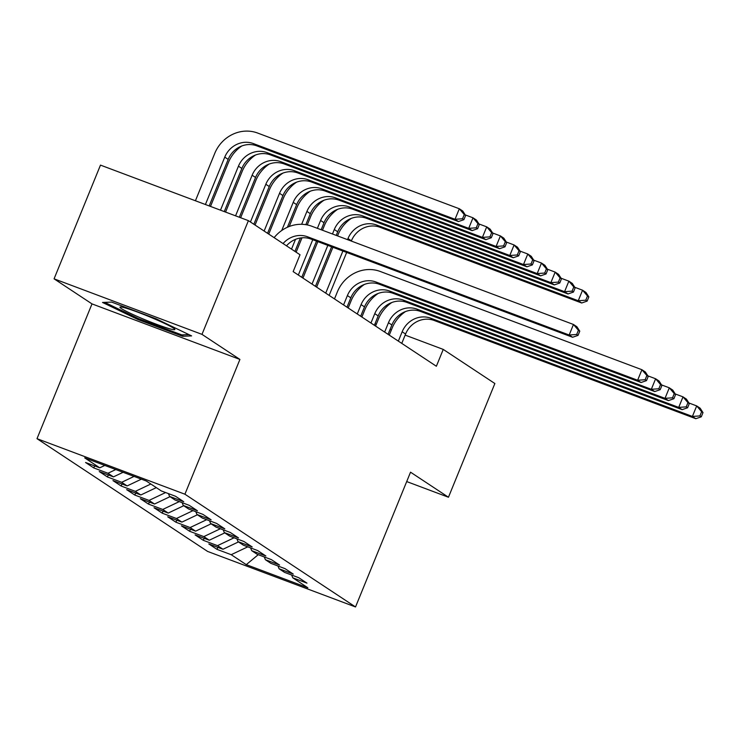 <?xml version="1.0" encoding="UTF-8"?>
<svg xmlns="http://www.w3.org/2000/svg" width="740" height="740" viewBox="0 0 740 740"><rect width="100%" height="100%" fill="white"/><g stroke="black" fill="none" stroke-linecap="round" stroke-linejoin="round"><path stroke-width="1.11" d="M37 438.681L207.607 551.429L355.524 606.957L184.917 494.209L37 438.681L92.001 303.9L239.917 359.437L201.992 334.369L54.076 278.832L92.001 303.9M54.076 278.832L100.483 165.113L248.4 220.649L201.992 334.369M258.242 554.686L246.263 564.648L307.831 587.764L292.772 577.811L306.961 583.139L298.747 577.709L284.558 572.381L279.082 568.764L293.271 574.092L285.057 568.662L270.858 563.334L265.382 559.708L279.581 565.046L271.358 559.616L257.168 554.288L251.693 550.662L265.882 555.99L257.668 550.56L243.479 545.232L238.003 541.615L252.192 546.943L243.978 541.514L229.788 536.186L224.303 532.569L238.502 537.897L230.288 532.467L216.089 527.139L210.613 523.522L224.812 528.85L216.589 523.421L202.399 518.093L196.923 514.466L211.113 519.795L202.899 514.365L188.709 509.037L183.233 505.42L197.423 510.748L189.209 505.318L175.019 499.99L169.534 496.374L183.733 501.702L175.519 496.272L161.32 490.944L146.261 480.991L84.693 457.875L99.752 467.828L85.562 462.5L93.776 467.93L107.975 473.258L113.451 476.875L99.252 471.546L107.476 476.976L121.665 482.304L127.141 485.921L112.952 480.593L121.166 486.023L135.355 491.351L140.831 494.977L126.642 489.649L134.856 495.079L149.045 500.407L154.531 504.023L140.332 498.695L148.546 504.125L162.745 509.453L168.221 513.07L154.022 507.742L162.245 513.172L176.435 518.5L181.911 522.116L167.721 516.788L175.935 522.218L190.125 527.546L195.601 531.172L181.411 525.844L189.625 531.274L203.815 536.602L209.3 540.219L195.101 534.89L203.315 540.32L217.514 545.648L222.99 549.265L208.8 543.937L217.014 549.367L217.838 547.332M246.263 564.648L231.204 554.695L217.014 549.367M248.4 220.649L300.024 254.764L293.151 271.608L436.369 366.254L443.242 349.41L405.141 335.1M222.99 549.265L238.465 541.921M217.514 545.648L234.071 537.795M292.772 577.811L291.671 575.054M209.3 540.219L224.775 532.874M203.815 536.602L220.381 528.749M279.082 568.764L277.981 566.008M195.601 531.172L211.085 523.827M190.125 527.546L206.682 519.693M265.382 559.708L264.282 556.952M181.911 522.116L197.395 514.781M176.435 518.5L192.992 510.646M251.693 550.662L250.592 547.905M168.221 513.07L183.696 505.735M162.745 509.453L179.302 501.6M238.003 541.615L236.902 538.859M154.531 504.023L170.006 496.679M149.045 500.407L165.603 492.553M224.303 532.569L223.212 529.812M140.831 494.977L156.316 487.632M135.355 491.351L150.84 484.016M210.613 523.522L209.513 520.757M127.141 485.921L141.396 479.159M121.665 482.304L134.079 476.412M196.923 514.466L195.822 511.71M113.451 476.875L123.108 472.296M107.975 473.258L115.792 469.549M183.233 505.42L182.133 502.663M99.752 467.828L104.812 465.432M169.534 496.374L168.442 493.617M391.377 329.938L390.063 329.448M376.299 324.277L374.986 323.787M406.695 481.564L448.459 497.243L494.866 383.524L443.242 349.41M239.917 359.437L184.917 494.209M448.459 497.243L410.534 472.185L355.524 606.957M231.204 554.695L247.761 546.841M182.558 336.275L191.614 335.904L156.131 318.811L111.583 302.087L102.518 302.457L138.01 319.55L182.558 336.275L183.141 334.841M93.776 467.93L94.609 465.895M107.476 476.976L108.299 474.941M121.166 486.023L121.998 483.997M134.856 495.079L135.688 493.043M148.546 504.125L149.378 502.09M162.245 513.172L163.068 511.137M175.935 522.218L176.768 520.183M189.625 531.274L190.458 529.239M203.315 540.32L204.148 538.285M138.399 318.579L138.01 319.55M283.078 243.562A22.811 21.284 123.5 0 1 307.507 236.763L569.171 335.007L573.463 324.471L311.808 226.237A34.216 31.922 -56.5 0 0 274.142 237.66M286.5 245.828A22.811 21.284 123.5 0 1 310.93 239.029L572.594 337.264L569.171 335.007L576.682 334.48L578.051 335.377L579.771 331.168L578.403 330.262L576.682 334.48M578.403 330.262L573.463 324.471L576.885 326.738L579.771 331.168M572.594 337.264L578.051 335.377M209.189 205.924L228.179 159.387A22.811 21.284 123.5 0 1 256.762 145.835L458.449 221.556L455.026 219.29L459.327 208.763L257.631 133.043A34.216 31.922 -56.5 0 0 214.757 153.374L195.425 200.753M205.415 204.508L224.756 157.121A22.811 21.284 123.5 0 1 253.339 143.569L455.026 219.29L462.537 218.763L463.906 219.669L465.627 215.46L464.257 214.554L462.537 218.763M464.257 214.554L459.327 208.763L462.75 211.029L465.627 215.46M458.449 221.556L463.906 219.669M241.804 145.974A34.216 31.922 -56.5 0 0 228.447 162.421L210.502 206.414M220.492 210.169L238.446 166.176A22.811 21.284 123.5 0 1 267.029 152.616L468.716 228.346L473.017 217.81L465.266 214.905M224.257 211.585L241.869 168.433A22.811 21.284 123.5 0 1 270.452 154.882L472.139 230.603L468.716 228.346L476.236 227.809L477.605 228.715L479.316 224.507L477.948 223.6L476.236 227.809M477.948 223.6L473.017 217.81L476.44 220.076L479.316 224.507M472.139 230.603L477.605 228.715M255.494 155.021A34.216 31.922 -56.5 0 0 242.146 171.467L225.571 212.075M235.57 215.83L252.136 175.223A22.811 21.284 123.5 0 1 280.719 161.662L482.415 237.392L486.707 226.856L478.956 223.952M239.335 217.246L255.559 177.48A22.811 21.284 123.5 0 1 284.142 163.929L485.838 239.649L482.415 237.392L489.926 236.865L491.295 237.762L493.016 233.553L491.647 232.647L489.926 236.865M491.647 232.647L486.707 226.856L490.13 229.123L493.016 233.553M485.838 239.649L491.295 237.762M168.11 328.31A29.656 2.229 -157.8 0 0 174.742 329.171A29.656 2.229 -157.8 0 0 155.751 319.43A29.656 2.229 -157.8 0 0 126.706 308.367A29.656 2.229 -157.8 0 0 120.296 306.961A29.656 2.229 -157.8 0 0 135.725 315.776A29.656 2.229 -157.8 0 0 168.11 328.31M188.922 334.61L181.79 334.896L138.63 318.69L104.729 302.364M269.184 164.067A34.216 31.922 -56.5 0 0 255.837 180.514L240.648 217.736M250.435 221.991L265.827 184.269A22.811 21.284 123.5 0 1 294.418 170.718L496.105 246.439L500.397 235.912L492.655 232.998M253.857 224.257L269.258 186.536A22.811 21.284 123.5 0 1 297.841 172.975L499.528 248.705L496.105 246.439L503.616 245.911L504.985 246.818L506.706 242.6L505.337 241.703L503.616 245.911M505.337 241.703L500.397 235.912L503.82 238.169L506.706 242.6M499.528 248.705L504.985 246.818M282.874 173.123A34.216 31.922 -56.5 0 0 269.526 189.57L255.05 225.043M264.134 231.037L279.526 193.316A22.811 21.284 123.5 0 1 308.108 179.764L509.795 255.485L514.096 244.959L506.345 242.045M267.556 233.304L282.948 195.582A22.811 21.284 123.5 0 1 311.531 182.031L513.218 257.751L509.795 255.485L517.306 254.958L518.675 255.864L520.396 251.656L519.027 250.749L517.306 254.958M519.027 250.749L514.096 244.959L517.519 247.225L520.396 251.656M513.218 257.751L518.675 255.864M346.995 307.193L350.815 297.832A22.811 21.284 123.5 0 1 379.398 284.271L641.053 382.515L637.63 380.249L641.922 369.723L380.268 271.478A34.216 31.922 -56.5 0 0 337.394 291.81L334.489 298.932M343.573 304.926L347.393 295.565A22.811 21.284 123.5 0 1 375.976 282.014L637.63 380.249L645.141 379.722L646.51 380.628L648.231 376.41L646.862 375.504L645.141 379.722M646.862 375.504L641.922 369.723L645.345 371.98L648.231 376.41M641.053 382.515L646.51 380.628M296.574 182.169A34.216 31.922 -56.5 0 0 283.226 198.616L268.74 234.09M281.736 230.492L293.216 202.371A22.811 21.284 123.5 0 1 321.798 188.811L523.485 264.541L527.787 254.005L520.035 251.1M287.397 227.263L296.638 204.629A22.811 21.284 123.5 0 1 325.221 191.077L526.908 266.798L523.485 264.541L531.005 264.004L532.375 264.911L534.086 260.702L532.717 259.796L531.005 264.004M532.717 259.796L527.787 254.005L531.209 256.271L534.086 260.702M526.908 266.798L532.375 264.911M360.685 316.239L364.506 306.878A22.811 21.284 123.5 0 1 393.088 293.318L654.743 391.562L651.32 389.296L655.621 378.769L647.87 375.855M357.263 313.982L361.083 304.612A22.811 21.284 123.5 0 1 389.666 291.061L651.32 389.296L658.831 388.768L660.2 389.675L661.921 385.466L660.552 384.56L658.831 388.768M364.432 284.41A34.216 31.922 -56.5 0 0 351.084 300.865L348.179 307.979M660.552 384.56L655.621 378.769L659.044 381.026L661.921 385.466M654.743 391.562L660.2 389.675M310.264 191.216A34.216 31.922 -56.5 0 0 296.916 207.663L289.229 226.505M291.514 249.139L295.51 239.353M301.652 224.294L306.906 211.418A22.811 21.284 123.5 0 1 335.488 197.858L537.185 273.587L541.476 263.052L533.725 260.147M294.936 251.396L300.412 237.993M305.842 224.673L310.328 213.675A22.811 21.284 123.5 0 1 338.911 200.124L540.607 275.844L537.185 273.587L544.696 273.06L546.065 273.957L547.785 269.749L546.416 268.842L544.696 273.06M546.416 268.842L541.476 263.052L544.899 265.318L547.785 269.749M540.607 275.844L546.065 273.957M374.375 325.286L378.196 315.925A22.811 21.284 123.5 0 1 406.778 302.373L668.433 400.608L665.01 398.342L669.312 387.815L661.56 384.911M370.953 323.029L374.773 313.658A22.811 21.284 123.5 0 1 403.356 300.107L665.01 398.342L672.53 397.815L673.899 398.721L675.611 394.513L674.242 393.606L672.53 397.815M378.131 293.466A34.216 31.922 -56.5 0 0 364.783 309.912L361.879 317.025M674.242 393.606L669.312 387.815L672.734 390.082L675.611 394.513M668.433 400.608L673.899 398.721M323.954 200.263A34.216 31.922 -56.5 0 0 310.606 216.709L307.257 224.923M302.003 237.799L296.13 252.183M298.331 275.03L312.743 239.714M317.386 228.336L320.605 220.465A22.811 21.284 123.5 0 1 349.188 206.913L550.875 282.634L555.166 272.107L547.424 269.193M301.754 277.296L316.517 241.129M321.16 229.751L324.028 222.731A22.811 21.284 123.5 0 1 352.61 209.17L554.297 284.9L550.875 282.634L558.385 282.107L559.755 283.013L561.475 278.795L560.106 277.898L558.385 282.107M560.106 277.898L555.166 272.107L558.589 274.364L561.475 278.795M554.297 284.9L559.755 283.013M388.065 334.341L391.886 324.971A22.811 21.284 123.5 0 1 420.477 311.42L682.132 409.655L678.71 407.398L683.002 396.862L675.259 393.957M384.643 332.075L388.463 322.714A22.811 21.284 123.5 0 1 417.046 309.154L678.71 407.398L686.221 406.871L687.59 407.768L689.31 403.559L687.941 402.653L686.221 406.871M391.821 302.512A34.216 31.922 -56.5 0 0 378.473 318.959L375.569 326.072M687.941 402.653L683.002 396.862L686.424 399.128L689.31 403.559M682.132 409.655L687.59 407.768M337.644 209.309A34.216 31.922 -56.5 0 0 324.296 225.765L322.474 230.242M317.83 241.619L302.947 278.083M312.021 284.086L327.82 245.365M332.464 233.997L334.295 229.511A22.811 21.284 123.5 0 1 362.878 215.96L564.565 291.68L568.866 281.154L561.114 278.24M315.443 286.343L331.594 246.781M336.238 235.403L337.718 231.777A22.811 21.284 123.5 0 1 366.3 218.226L567.987 293.947L564.565 291.68L572.076 291.153L573.445 292.06L575.165 287.851L573.796 286.944L572.076 291.153M573.796 286.944L568.866 281.154L572.288 283.42L575.165 287.851M567.987 293.947L573.445 292.06M401.764 343.388L405.585 334.027A22.811 21.284 123.5 0 1 434.167 320.466L695.822 418.711L692.399 416.444L696.692 405.918L688.949 403.004M398.342 341.121L402.162 331.761A22.811 21.284 123.5 0 1 430.745 318.209L692.399 416.444L699.91 415.917L701.279 416.824L703 412.606L701.631 411.699L699.91 415.917M405.511 311.558A34.216 31.922 -56.5 0 0 392.163 328.005L389.259 335.128M701.631 411.699L696.692 405.918L700.123 408.175L703 412.606M695.822 418.711L701.279 416.824M351.343 218.365A34.216 31.922 -56.5 0 0 337.995 234.811L337.542 235.903M332.907 247.28L316.637 287.129M325.72 293.132L342.897 251.026M347.541 239.649L347.985 238.567A22.811 21.284 123.5 0 1 376.568 225.006L578.255 300.736L582.556 290.2L574.804 287.296M329.143 295.389L346.662 252.442M351.306 241.064L351.407 240.824A22.811 21.284 123.5 0 1 379.99 227.273L581.677 302.993L578.255 300.736L585.775 300.2L587.144 301.106L588.855 296.897L587.486 295.991L585.775 300.2M587.486 295.991L582.556 290.2L585.978 292.466L588.855 296.897M581.677 302.993L587.144 301.106M307.507 236.763L310.93 239.029M224.756 157.121L228.179 159.387M253.339 143.569L256.762 145.835M238.446 166.176L241.869 168.433M267.029 152.616L270.452 154.882M252.136 175.223L255.559 177.48M280.719 161.662L284.142 163.929M265.827 184.269L269.258 186.536M294.418 170.718L297.841 172.975M279.526 193.316L282.948 195.582M308.108 179.764L311.531 182.031M347.393 295.565L350.815 297.832M375.976 282.014L379.398 284.271M293.216 202.371L296.638 204.629M321.798 188.811L325.221 191.077M361.083 304.612L364.506 306.878M389.666 291.061L393.088 293.318M306.906 211.418L310.328 213.675M335.488 197.858L338.911 200.124M374.773 313.658L378.196 315.925M403.356 300.107L406.778 302.373M320.605 220.465L324.028 222.731M349.188 206.913L352.61 209.17M388.463 322.714L391.886 324.971M417.046 309.154L420.477 311.42M334.295 229.511L337.718 231.777M362.878 215.96L366.3 218.226M402.162 331.761L405.585 334.027M430.745 318.209L434.167 320.466M347.985 238.567L351.407 240.824M376.568 225.006L379.99 227.273"/></g></svg>
